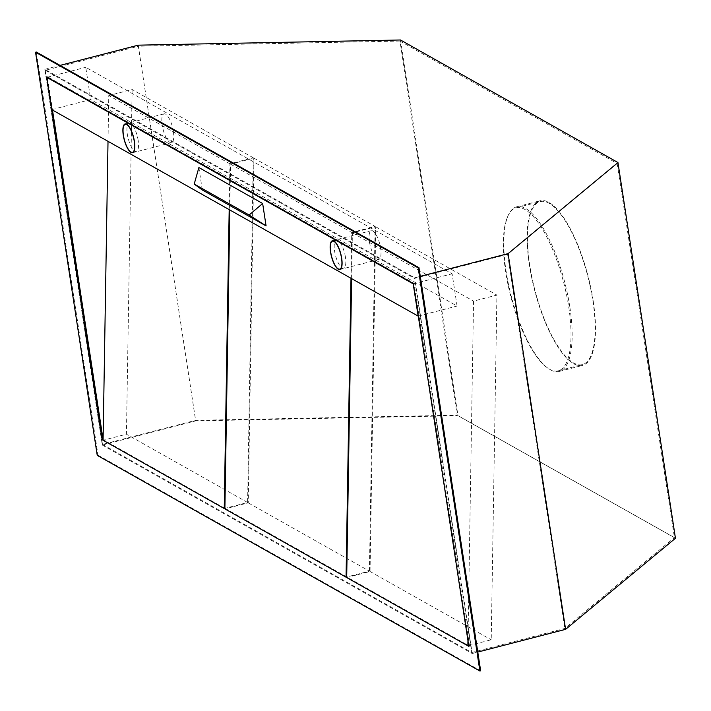 <?xml version="1.0" encoding="UTF-8"?>
<svg xmlns="http://www.w3.org/2000/svg" width="711" height="711" viewBox="0 0 711 711"><rect width="100%" height="100%" fill="white"/><g stroke="black" fill="none" stroke-linecap="round" stroke-linejoin="round"><path stroke-width="0.53" stroke-dasharray="3.56 2.67" d="M229.182 209.621L229.937 163.823L253.294 157.78L247.606 502.49L225.031 508.329L225.671 508.694L248.246 502.855L253.934 158.135L230.577 164.179L229.822 209.976M230.577 164.179L351.749 232.47L350.994 278.268M97.238 455.369L98.02 455.173L36.332 52.027M480.654 670.82L98.02 455.173M138.218 45.166L195.712 420.894L102.295 445.059L44.802 69.331L414.691 277.788L420.29 276.339M102.295 445.059L472.184 653.516L414.691 277.788M45.246 70.318L414.495 278.419L507.592 254.334L617.166 163.477L399.964 41.06L457.217 415.18L195.587 420.343L102.491 444.428L45.246 70.318L138.343 46.233L195.587 420.343M102.491 444.428L471.74 652.529L414.495 278.419M103.095 439.611L103.859 440.047L103.086 440.242M468.718 645.668L469.598 646.166L414.078 283.342L47.388 76.681L52.49 110.036M224.889 508.889L225.671 508.694L468.647 645.632M224.898 508.365L103.859 440.047L126.434 434.208L132.122 89.488L108.774 95.532L108.019 141.329M44.802 69.331L60.035 65.394M472.184 653.516L477.792 652.067M675.45 538.271L457.982 415.704L195.712 420.894M400.489 39.985L457.982 415.704M569.858 307.099A85.027 27.631 75.5 0 1 559.264 371.444A85.027 27.631 75.5 0 1 506.081 271.158A85.027 27.631 75.5 0 1 516.675 206.812A85.027 27.631 75.5 0 1 569.858 307.099M593.214 301.055A85.027 27.631 75.5 0 1 582.62 365.401A85.027 27.631 75.5 0 1 529.437 265.114A85.027 27.631 75.5 0 1 540.031 200.769A85.027 27.631 75.5 0 1 593.214 301.055M592.894 300.877A84.174 27.356 75.5 0 1 582.407 364.574A84.174 27.356 75.5 0 1 529.757 265.292A84.174 27.356 75.5 0 1 540.244 201.586A84.174 27.356 75.5 0 1 592.894 300.877M568.756 307.116A84.174 27.356 75.5 0 1 558.277 370.822A84.174 27.356 75.5 0 1 505.628 271.531A84.174 27.356 75.5 0 1 516.106 207.834A84.174 27.356 75.5 0 1 568.756 307.116M617.166 163.477L674.419 537.587L457.217 415.18M471.74 652.529L564.836 628.444L674.419 537.587M399.964 41.06L138.343 46.233M507.592 254.334L564.836 628.444M351.625 278.623L352.38 232.826L375.737 226.782L370.049 571.502L346.692 577.545M248.246 502.855L369.418 571.137L346.701 577.012M468.825 646.37L469.598 646.166M468.709 645.615L491.221 639.784L496.909 295.074L473.553 301.117L467.954 640.673M370.049 571.502L491.221 639.784M352.38 232.826L473.553 301.117M375.737 226.782L496.909 295.074M369.418 571.137L375.106 226.427L351.749 232.47M253.934 158.135L375.106 226.427M413.304 283.547L414.078 283.342M46.606 76.877L47.388 76.681M229.937 163.823L108.774 95.532M247.606 502.49L126.434 434.208M253.294 157.78L132.122 89.488M369.462 241.927A14.878 4.835 -104.5 0 0 378.767 259.479A14.878 4.835 -104.5 0 0 380.616 248.219A14.878 4.835 -104.5 0 0 371.311 230.666A14.878 4.835 -104.5 0 0 369.462 241.927M198.884 167.565L202.315 189.97M51.761 109.627L90.688 99.558L85.755 67.305L452.125 273.788L457.066 306.041L90.688 99.558M47.273 77.259L85.755 67.305M418.281 316.075L457.066 306.041M413.349 283.822L452.125 273.788M173.36 131.411A14.878 4.835 -104.5 0 0 164.045 113.858A14.878 4.835 -104.5 0 0 162.197 125.118A14.878 4.835 -104.5 0 0 171.502 142.671A14.878 4.835 -104.5 0 0 173.36 131.411M138.165 140.387A14.451 4.693 -104.5 0 0 129.126 123.332A14.451 4.693 -104.5 0 0 127.322 134.272A14.451 4.693 -104.5 0 0 136.361 151.319A14.451 4.693 -104.5 0 0 138.165 140.387M345.43 257.195A14.451 4.693 -104.5 0 0 336.383 240.14A14.451 4.693 -104.5 0 0 334.588 251.081A14.451 4.693 -104.5 0 0 343.626 268.136A14.451 4.693 -104.5 0 0 345.43 257.195M559.264 371.444L582.62 365.401M516.675 206.812L540.031 200.769M558.277 370.822L582.407 364.574M516.106 207.834L540.244 201.586M378.767 259.479L339.84 269.549M164.045 113.858L125.127 123.927M171.502 142.671L132.575 152.741M371.311 230.666L332.393 240.736M129.126 123.332L126.345 124.052M136.361 151.319L133.579 152.038M336.383 240.14L333.61 240.86M343.626 268.136L340.845 268.856"/><path stroke-width="1.07" d="M229.822 209.976L224.889 508.889L346.692 577.545L468.825 646.37L413.304 283.547L46.606 76.877L102.126 439.709L103.086 440.242L108.019 141.329M350.994 278.268L346.061 577.181L346.701 577.012M97.238 455.369L35.55 52.232L418.192 267.878L479.881 671.015L97.238 455.369M224.898 508.365L224.249 508.534L224.889 508.889M229.182 209.621L224.249 508.534L103.086 440.242M35.55 52.232L36.332 52.027L418.966 267.674L480.654 670.82L479.881 671.015M418.192 267.878L418.966 267.674M52.49 110.036L103.095 439.611M467.954 640.673L467.865 645.828L468.718 645.668M60.035 65.394L138.218 45.166L400.489 39.985L617.957 162.543L675.45 538.271L565.601 629.351L477.792 652.067M420.29 276.339L508.107 253.623L617.957 162.543M508.107 253.623L565.601 629.351M102.126 439.709L102.908 439.505M351.625 278.623L346.692 577.545M330.535 251.996A14.878 4.835 -104.5 0 0 339.84 269.549A14.878 4.835 -104.5 0 0 341.698 258.289A14.878 4.835 -104.5 0 0 332.393 240.736A14.878 4.835 -104.5 0 0 330.535 251.996M51.761 109.627L46.828 77.375L413.207 283.858L418.139 316.111L51.761 109.627M262.652 203.506L198.884 167.565L194.21 184.06L202.315 189.97L266.083 225.911L262.652 203.506L249.126 215.015L266.083 225.911M134.432 141.48A14.878 4.835 -104.5 0 0 125.127 123.927A14.878 4.835 -104.5 0 0 123.27 135.188A14.878 4.835 -104.5 0 0 132.575 152.741A14.878 4.835 -104.5 0 0 134.432 141.48M46.828 77.375L47.273 77.259M194.21 184.06L249.126 215.015M134.272 141.391A14.451 4.693 -104.5 0 0 125.234 124.345A14.451 4.693 -104.5 0 0 123.43 135.277A14.451 4.693 -104.5 0 0 132.468 152.332A14.451 4.693 -104.5 0 0 134.272 141.391M341.538 258.2A14.451 4.693 -104.5 0 0 332.499 241.153A14.451 4.693 -104.5 0 0 330.695 252.094A14.451 4.693 -104.5 0 0 339.734 269.14A14.451 4.693 -104.5 0 0 341.538 258.2M126.345 124.052L125.234 124.345M133.579 152.038L132.468 152.332M333.61 240.86L332.499 241.153M340.845 268.856L339.734 269.14"/></g></svg>

